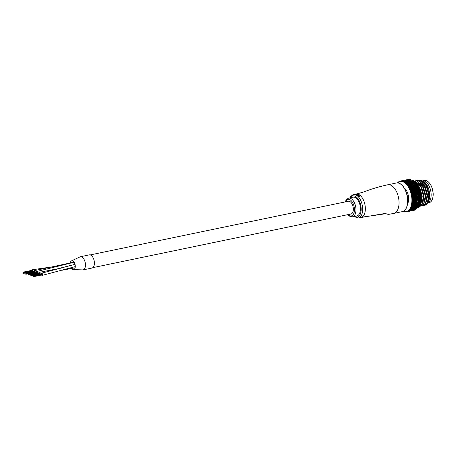 <?xml version="1.0" encoding="UTF-8"?>
<svg xmlns="http://www.w3.org/2000/svg" width="456" height="456" viewBox="0 0 456 456"><rect width="100%" height="100%" fill="white"/><g stroke="black" fill="none" stroke-linecap="round" stroke-linejoin="round"><path stroke-width="0.68" d="M35.175 272.329A1.14 0.616 -101.7 0 0 35.197 272.027A1.14 0.616 -101.7 0 0 34.32 270.664A1.14 0.616 -101.7 0 0 33.926 271.246M37.626 273.161A1.14 0.616 -101.7 0 0 37.643 272.836A1.14 0.616 -101.7 0 0 36.771 271.497A1.14 0.616 -101.7 0 0 36.377 272.078M32.729 271.497A1.14 0.616 -101.7 0 0 32.746 271.16A1.14 0.616 -101.7 0 0 31.874 269.832A1.14 0.616 -101.7 0 0 31.481 270.414M71.563 268.487A4.509 2.428 -101.7 0 0 73.171 269.61L83.038 269.906A6.72 3.619 -101.7 0 0 85.443 264.269A6.72 3.619 -101.7 0 0 80.302 256.751A6.72 3.619 -101.7 0 1 85.46 264.623A6.72 3.619 -101.7 0 1 83.038 269.906L91.969 268.048A6.72 3.619 -101.7 0 0 94.398 262.764A6.72 3.619 -101.7 0 0 89.233 254.893L80.302 256.751L71.375 260.952A4.509 2.428 -101.7 0 0 70.275 262.964M73.171 269.61L73.171 269.61A4.509 2.428 -101.7 0 0 75.286 266.264A4.509 2.428 -101.7 0 0 73.952 261.949A4.509 2.428 -101.7 0 0 71.375 260.952M40.071 273.999A1.14 0.616 -101.7 0 0 40.088 273.617A1.14 0.616 -101.7 0 0 39.216 272.329A1.14 0.616 -101.7 0 0 38.823 272.916M41.536 275.014A1.14 0.616 -101.7 0 0 42.129 275.395A1.14 0.616 -101.7 0 0 42.539 274.575A1.14 0.616 -101.7 0 0 41.667 273.167A1.14 0.616 -101.7 0 0 41.274 273.748M92.819 267.649L350.995 213.995A6.498 3.506 -101.7 0 0 353.343 208.882A6.498 3.506 -101.7 0 0 348.35 201.267L90.174 254.921M352.505 216.782L356.974 215.853A9.536 5.141 -101.7 0 0 360.417 208.352A9.536 5.141 -101.7 0 0 353.092 197.186L348.629 198.109A9.536 5.141 78.3 0 1 355.954 209.281A9.536 5.141 78.3 0 1 352.505 216.782L349.963 216.412L347.808 214.662M359.864 196.08L359.659 196.747L358.433 196.359L358.644 195.766M354.928 194.404L356.307 194.056M356.501 194.233L355.315 194.359M356.107 194.467L355.435 194.376M355.686 194.518L355.104 194.53M357.846 194.644L356.284 194.678L356.495 194.934M356.563 194.626L355.594 194.444L356.558 194.461L356.284 194.678M358.205 194.832L356.66 195.014L358.205 194.832M358.701 194.581L358.416 194.638M358.707 194.666L358.359 194.735M358.068 195.544L357.914 195.043L359.151 195.35L357.721 194.934L357.521 195.407L358.068 195.544L357.892 195.789L357.527 195.578L357.726 195.1M359.151 195.35L357.914 195.043L357.76 195.39M349.866 197.853L351.08 196.057L353.503 194.666A11.919 6.424 78.3 0 1 362.657 208.626A11.919 6.424 78.3 0 1 358.644 217.928L384.59 213.545L388.535 214.4L385.143 213.727M385.571 213.784L386.825 213.881M386.785 213.864L384.037 213.95A3.249 1.436 -99.5 0 0 384.59 213.545M394.434 213.271L394.93 213.169M394.064 213.345L394.44 213.385M395.289 213.089L394.383 213.528M354.46 194.501L353.725 194.615M354.278 194.347L353.503 194.666M354.454 194.33L356.307 193.937M353.263 194.604L354.107 194.421M355.309 194.188L356.495 194.068M356.489 194.769L357.84 194.478L357.19 194.393M357.185 194.222L355.594 194.444M358.199 194.661L356.655 194.849M358.41 194.473L358.701 194.495M357.721 194.934L357.527 195.578M358.638 195.59L358.427 196.183L359.653 196.565L359.858 195.903L358.638 195.59L358.433 196.359M359.659 196.747L359.858 195.903M359.647 196.12L358.826 195.749L359.647 196.12M358.638 196.137L358.826 195.749L358.638 196.137L359.459 196.359L359.642 195.937L359.459 196.359M431.142 194.227A11.377 6.133 78.3 0 1 427.591 203.005A11.377 6.133 78.3 0 0 431.142 194.227A11.377 6.133 78.3 0 0 422.854 180.838A11.377 6.133 78.3 0 1 431.142 194.227M422.068 180.764A11.919 6.424 78.3 0 1 425.095 182.605A11.919 6.424 78.3 0 1 429.66 194.701A11.919 6.424 78.3 0 1 428.828 200.515M425.095 182.605L429.626 194.752L428.817 200.549M417.85 182.691A11.919 6.424 78.3 0 1 418.465 181.921M419.896 180.924A11.919 6.424 78.3 0 1 421.635 180.69M424.838 182.349L421.002 180.257M404.324 188.043A9.536 5.141 78.3 0 1 408.661 198.326A9.536 5.141 78.3 0 1 407.601 203.826M407.744 180.941A15.059 8.122 78.3 0 1 416.693 198.371A15.059 8.122 78.3 0 1 413.655 208.894M413.569 208.979A15.059 8.122 78.3 0 1 412.999 209.441M419.634 205.371L421.675 196.696L420.802 196.878M419.463 205.753L420.278 204.755L421.897 196.65L419.212 187.08L415.496 182.622M419.235 206.454L421.84 204.43L423.459 196.325L420.774 186.755L415.234 181.357L413.968 181.123M419.343 206.431L422.068 204.385L423.681 196.279L420.996 186.709L415.456 181.306L413.911 181.072M420.107 206.18L420.911 206.106L423.63 204.06L425.248 195.955L422.564 186.384L417.018 180.981L413.957 181.072M421.019 206.083L423.852 204.014L425.471 195.909L422.786 186.339L417.24 180.935L414.835 180.81M421.897 205.81L422.695 205.736L425.414 203.69L427.033 195.584L424.348 186.014L418.802 180.61L415.747 180.701M422.809 205.713L425.642 203.638L427.255 195.538L424.57 185.968L419.03 180.565L416.624 180.439M414.361 187.422A15.709 8.47 78.3 0 1 414.481 187.678L413.809 186.892L415.735 185.318L414.31 185.073L413.848 185.461L414.641 185.598L415.102 185.204M423.681 205.439L424.479 205.365L427.204 203.313L428.822 195.214L426.138 185.643L420.592 180.24L417.531 180.331M424.576 205.342A13.002 7.011 -101.7 0 0 424.678 205.325A13.002 7.011 -101.7 0 0 425.248 205.16C427.933 203.855 429.199 200.52 429.045 195.168L426.36 185.598L420.814 180.194L418.408 180.069M412.133 185.82L411.329 185.689L410.85 186.088L411.654 186.219L412.133 185.82L412.805 186.344L414.692 190.619L415.553 193.771L416.066 197.117L416.083 201.803L415.678 202.561L415.074 202.384L414.396 202.829L415 203L415.678 202.561M419.035 198.069L419.674 198.28L420.272 197.83L419.64 197.602L417.058 198.337A15.709 8.47 78.3 0 1 417.063 198.497A15.709 8.47 78.3 0 1 417.063 198.622L417.331 198.423M413.028 199.329L413.695 199.528L414.333 199.05L413.672 198.844L411.905 199.432L413.335 198.343L412.452 198.48A15.709 8.47 78.3 0 1 412.475 198.799L412.771 198.577M404.934 211.675L404.723 211.761A15.709 8.47 78.3 0 1 404.535 211.709L403.788 211.253A15.276 8.236 -101.7 0 0 404.689 211.481L404.723 211.761M405.851 211.823L405.635 211.892A15.709 8.47 78.3 0 1 405.452 211.875L404.689 211.481A15.276 8.236 -101.7 0 0 405.572 211.544L405.635 211.892M406.752 211.801L406.53 211.852A15.709 8.47 78.3 0 1 406.353 211.875L405.572 211.544A15.276 8.236 -101.7 0 0 406.433 211.441L406.53 211.852M408.052 211.356L408.217 211.27A15.709 8.47 78.3 0 1 408.052 211.356L407.254 211.174L407.39 211.647A15.709 8.47 78.3 0 1 407.225 211.698L406.518 211.789M411.42 210.712L410.605 210.837M408.251 211.498L407.402 211.681L408.251 211.498M407.356 211.669L407.875 211.578M407.539 211.652L408.713 211.407M407.225 211.698L406.433 211.441A15.276 8.236 -101.7 0 0 407.254 211.174A15.276 8.236 -101.7 0 0 408.034 210.746L410.366 210.695L409.055 210.968M409.784 211.168L408.502 211.436M411.067 210.472L411.517 210.82A15.709 8.47 78.3 0 1 411.386 210.854A15.709 8.47 78.3 0 1 411.363 210.86L411.711 210.786M409.089 211.185L408.251 211.407L409.089 211.185M412.754 210.552L411.5 210.814L411.637 210.341L413.62 210.358L412.366 210.621L411.899 210.262L412.361 210.529A15.709 8.47 78.3 0 1 412.213 210.598M407.829 211.31L408.251 211.407M409.129 210.672L408.445 211.253M410.189 211.048L409.368 211.242L410.189 211.048M408.838 210.854L408.986 210.735A15.709 8.47 78.3 0 1 408.838 210.854L408.034 210.746L408.217 211.27M409.881 210.165L409.22 210.729M411.004 210.655L410.189 210.889L411.004 210.655M414.219 210.256L413.415 210.433L414.219 210.256M413.415 210.433L413.86 210.336M413.558 210.404L414.664 210.17M413.022 210.17L413.159 210.079A15.709 8.47 78.3 0 1 413.022 210.17L412.697 209.885L413.193 210.262L414.447 210.005L413.193 210.262M409.562 210.193L409.699 210.039A15.709 8.47 78.3 0 1 409.562 210.193L411.112 210.091L409.801 210.364M410.611 210.079L410.582 209.504L409.938 210.051M415.057 209.948L414.265 210.153L415.057 209.948M411.768 210.096L410.97 210.364L411.768 210.096M410.548 210.284L410.97 210.364M413.774 209.583L413.905 209.464A15.709 8.47 78.3 0 1 413.774 209.583L415.222 209.481L413.968 209.737M410.218 209.378L410.343 209.196A15.709 8.47 78.3 0 1 410.218 209.378L409.431 209.429L411.004 209.646L411.796 209.338L410.485 209.612M411.283 209.293L411.215 208.7L410.588 209.224M415.849 209.469L415.063 209.714L415.849 209.469M412.475 209.389L411.688 209.686L412.475 209.389M410.582 209.504L411.688 209.686M414.464 208.842L414.584 208.694A15.709 8.47 78.3 0 1 414.464 208.842L415.94 208.802L414.686 209.059M410.81 208.42L410.919 208.215A15.709 8.47 78.3 0 1 410.81 208.42L410.029 208.552L411.637 208.774L412.412 208.438L411.107 208.711M411.888 208.358L411.779 207.754L411.169 208.255M416.584 208.837L415.815 209.11L416.584 208.837M413.113 208.529L412.338 208.854L413.62 208.591L413.113 208.529L412.988 207.936L412.412 208.438M411.215 208.7L412.338 208.854M415.091 207.953L415.194 207.776A15.709 8.47 78.3 0 1 415.091 207.953L414.749 208.147L415.838 208.289L416.59 207.97L415.342 208.232M411.318 207.332L411.409 207.104A15.709 8.47 78.3 0 1 411.318 207.332L410.56 207.548L412.195 207.771L412.954 207.4L411.648 207.674M412.412 207.298L412.264 206.688L411.671 207.155M416.094 207.907L415.963 207.315L415.41 207.811M417.257 208.05L416.499 208.358L417.257 208.05M413.672 207.526L412.919 207.885L414.202 207.617L413.672 207.526L413.512 206.927L412.954 207.4M412.195 207.771L412.919 207.885M418.551 207.508L418.46 207.64A15.709 8.47 -101.7 0 0 418.551 207.508L419.041 206.682A15.709 8.47 -101.7 0 0 419.127 206.528L419.548 205.593A15.709 8.47 -101.7 0 0 419.617 205.422L419.97 204.379A15.709 8.47 -101.7 0 0 420.027 204.191L420.295 203.325A15.276 8.236 78.3 0 1 419.942 204.556A15.276 8.236 78.3 0 1 419.759 205.052A15.276 8.236 78.3 0 1 419.708 205.189M415.638 206.927L415.729 206.728A15.709 8.47 78.3 0 1 415.638 206.927L415.319 207.189L416.436 207.349L417.172 207.001L415.918 207.258M411.739 206.129L411.814 205.873A15.709 8.47 78.3 0 1 411.739 206.129L411.004 206.42L412.674 206.631L413.415 206.237L412.104 206.517M412.851 206.112L412.669 205.502L412.087 205.935M416.653 206.91L416.493 206.306L415.952 206.773M417.856 207.121L417.115 207.457L418.363 207.201L417.856 207.121L417.73 206.517L417.172 207.001M416.436 207.349L417.622 207.531M414.156 206.403L413.415 206.785L414.703 206.517L414.156 206.403L413.962 205.798L413.415 206.237M412.674 206.631L413.415 206.785M416.106 205.781L416.18 205.559A15.709 8.47 78.3 0 1 416.106 205.781L415.815 206.106L416.949 206.272L417.673 205.901L416.419 206.158M412.076 204.812L412.412 204.613L412.133 204.539A15.709 8.47 78.3 0 1 412.076 204.812L411.369 205.183L413.062 205.382L413.786 204.966L412.475 205.24M413.204 204.818L412.988 204.214L412.412 204.613M417.137 205.781L416.938 205.177L416.408 205.61M418.38 206.055L417.656 206.42L418.904 206.163L418.38 206.055L418.22 205.451L417.673 205.901M414.555 205.16L413.831 205.565L415.114 205.297L414.322 204.556L413.786 204.966M413.062 205.382L413.831 205.565M416.949 206.272L417.656 206.42M419.759 205.052L419.617 205.422A15.709 8.47 -101.7 0 0 419.617 205.417L419.548 205.593M416.482 204.516L416.545 204.277A15.709 8.47 78.3 0 1 416.482 204.516L416.22 204.904L417.388 205.08L418.089 204.681L416.835 204.938M412.321 203.41L412.646 203.199L412.361 203.119A15.709 8.47 78.3 0 1 412.321 203.41L411.643 203.849L413.364 204.031L414.065 203.593L413.467 203.427L412.76 203.872M413.467 203.427L413.216 202.84L412.646 203.199M408.034 210.746A15.276 8.236 -101.7 0 0 408.764 210.165A15.276 8.236 -101.7 0 0 409.431 209.429A15.276 8.236 -101.7 0 0 410.029 208.552A15.276 8.236 -101.7 0 0 410.56 207.548A15.276 8.236 -101.7 0 0 411.004 206.42A15.276 8.236 -101.7 0 0 411.369 205.183A15.276 8.236 -101.7 0 0 411.643 203.849L413.216 202.84L414.396 202.829M417.536 204.539L417.297 203.94L416.784 204.339M418.819 204.869L418.118 205.257L419.366 205L418.819 204.869L418.619 204.265L418.089 204.681M414.863 203.815L414.162 204.242L415.445 203.975L414.595 203.222L414.065 203.593M413.364 204.031L414.162 204.242M417.388 205.08L418.118 205.257M416.773 203.154L416.812 202.897A15.709 8.47 78.3 0 1 416.773 203.154L416.545 203.598L417.73 203.775L418.414 203.359L417.16 203.615M412.469 201.928L412.788 201.712L412.486 201.626A15.709 8.47 78.3 0 1 412.469 201.928L411.819 202.435L413.569 202.595L414.253 202.139L413.632 201.957L412.942 202.418M413.632 201.957L413.353 201.392L412.788 201.712M412.133 204.539L411.643 203.849A15.276 8.236 -101.7 0 0 411.819 202.435L413.353 201.392L415.154 201.529L415.815 201.073L415.194 200.879L414.532 201.341M417.838 203.194L417.571 202.606L417.063 202.971M419.172 203.575L418.488 203.986L419.737 203.729L418.939 202.977L418.414 203.359M415.074 202.384L414.778 201.808L414.253 202.139M413.569 202.595L414.778 201.808L415.986 201.774M417.73 203.775L418.488 203.986M419.343 202.783L420.016 202.361L419.434 202.185L418.768 202.612L419.343 202.783L418.939 202.977L420.307 203.062A15.709 8.47 -101.7 0 0 420.346 202.857L420.569 201.991A15.276 8.236 78.3 0 1 420.301 203.319L419.737 203.729M412.52 200.383L412.828 200.161L412.52 200.07A15.709 8.47 78.3 0 1 412.52 200.383L411.91 200.959L413.683 201.09L414.344 200.623L413.7 200.423L413.033 200.896M418.055 201.763L417.394 202.202L417.987 202.379L418.648 201.945L417.753 201.193L419.303 200.15L417.531 200.714L418.141 200.902L418.785 200.458M413.7 200.423L413.392 199.888L412.828 200.161M412.361 203.119L411.819 202.435A15.276 8.236 -101.7 0 0 411.91 200.959L413.392 199.888L415.216 199.99L415.855 199.523L415.211 199.323L414.572 199.791M416.812 202.897L416.624 202.344L417.394 202.202M416.773 202.207L416.687 201.888M415.194 200.879L414.863 200.332L414.344 200.623M413.683 201.09L414.863 200.332L416.072 200.258M419.434 202.185L419.167 201.598L418.648 201.945M417.987 202.379L417.571 202.606L418.768 202.612M419.548 201.347L420.204 200.908L419.6 200.714L418.95 201.159L419.548 201.347L419.167 201.598L420.569 201.991L420.546 201.655A15.709 8.47 -101.7 0 0 420.575 201.438L420.751 200.577A15.276 8.236 78.3 0 1 420.575 201.985L420.016 202.361M413.672 198.844L413.335 198.343L415.182 198.411L415.798 197.938L415.137 197.727L414.515 198.206M412.475 198.799L411.905 199.432L412.52 200.07M418.169 200.264L417.838 199.711L419.343 198.645L417.571 199.164L418.203 199.369L418.825 198.907M416.989 201.438L416.778 200.908L417.531 200.714M416.909 200.737L416.807 200.435M415.211 199.323L414.857 198.805L414.333 199.05M413.695 199.528L414.857 198.805L416.066 198.685M418.141 200.902L417.753 201.193L418.95 201.159M419.6 200.714L419.303 200.15L420.837 199.095A15.276 8.236 78.3 0 1 420.757 200.572L420.694 200.173A15.709 8.47 -101.7 0 0 420.706 199.945L420.74 198.628A15.709 8.47 -101.7 0 0 420.74 198.394L420.831 197.568A15.276 8.236 78.3 0 1 420.842 199.09L419.668 199.181L419.041 199.637L419.662 199.842L420.295 199.386M412.332 197.186L412.617 196.963L412.292 196.867A15.709 8.47 78.3 0 1 412.332 197.186L411.802 197.875L413.609 197.927L414.23 197.448L413.546 197.237L412.925 197.727M413.546 197.237L413.187 196.77L412.617 196.963M412.486 201.626L411.91 200.959A15.276 8.236 -101.7 0 0 411.905 199.432A15.276 8.236 -101.7 0 0 411.802 197.875L413.187 196.77L415.051 196.798L415.644 196.325L414.96 196.108L414.361 196.593M417.069 199.91L417.063 198.622M416.83 198.919L419.286 197.1L418.118 197.106L417.514 197.573L418.169 197.784L418.773 197.323M418.192 198.702L417.833 198.183L419.343 198.645L420.831 197.568L420.688 197.043A15.709 8.47 -101.7 0 0 420.677 196.804L420.546 195.43A15.709 8.47 -101.7 0 0 420.517 195.185L420.535 194.433A15.276 8.236 78.3 0 1 420.734 196.006A15.276 8.236 78.3 0 1 420.837 197.568L420.284 197.819M416.949 199.215L417.571 199.164M415.137 197.727L414.755 197.248L414.23 197.448M413.609 197.927L413.335 198.343L414.755 197.248L415.963 197.083M418.203 199.369L417.838 199.711L419.041 199.637M419.668 199.181L419.343 198.645L420.74 198.628M416.972 197.026L416.944 196.73A15.709 8.47 78.3 0 1 416.972 197.026L417.223 196.821M412.093 195.567L412.372 195.339L412.036 195.242A15.709 8.47 78.3 0 1 412.093 195.567L411.608 196.297L413.432 196.314L414.031 195.829L413.324 195.618L412.72 196.108M413.324 195.618L412.948 195.196L412.372 195.339M412.452 198.48L411.802 197.875A15.276 8.236 -101.7 0 0 411.608 196.297L412.948 195.196L414.823 195.179L415.399 194.701L414.692 194.49L414.116 194.968M418.118 197.106L417.73 196.627L419.138 195.533L417.941 195.493L417.365 195.96L418.038 196.177L418.619 195.709M417.058 198.337L416.892 197.647L417.514 197.573M414.96 196.108L414.555 195.67L414.031 195.829M413.432 196.314L413.187 196.77L414.555 195.67L415.758 195.464M418.169 197.784L417.833 198.183L416.79 197.87M419.64 197.602L419.286 197.1L420.728 196.006L419.514 195.994L418.927 196.468L419.588 196.678L420.181 196.211M416.778 195.407L416.733 195.111A15.709 8.47 78.3 0 1 416.778 195.407L417.023 195.202M411.762 193.96L412.03 193.732L411.688 193.64A15.709 8.47 78.3 0 1 411.762 193.96L411.323 194.729L413.153 194.695L413.734 194.21L413.011 194.005L412.429 194.49M413.011 194.005L412.03 193.732M412.292 196.867L411.608 196.297A15.276 8.236 -101.7 0 0 411.323 194.729L412.617 193.635L414.498 193.566L415.057 193.093L414.333 192.888L413.774 193.361M417.941 195.493L417.536 195.054L418.893 193.954L417.673 193.874L417.115 194.341L417.81 194.558L418.369 194.085M416.944 196.73L416.744 196.057L417.365 195.96M414.692 194.49L413.734 194.21M413.153 194.695L412.948 195.196L414.27 194.102L415.467 193.846M418.038 196.177L417.73 196.627L418.927 196.468M419.514 195.994L419.138 195.533L420.535 194.433L420.307 193.811A15.709 8.47 -101.7 0 0 420.261 193.566L420.25 192.859A15.276 8.236 78.3 0 1 420.54 194.433L419.292 194.376L418.728 194.843L419.412 195.065L419.982 194.592M416.493 193.789L416.431 193.498A15.709 8.47 78.3 0 1 416.493 193.789L416.727 193.583M411.34 192.375L411.603 192.153L411.249 192.061A15.709 8.47 78.3 0 1 411.34 192.375L410.947 193.173L412.788 193.093L413.347 192.614L412.606 192.415L412.042 192.894M412.606 192.415L411.603 192.153M412.036 195.242L411.323 194.729A15.276 8.236 -101.7 0 0 410.947 193.173L412.201 192.096L414.088 191.982L414.629 191.514L413.888 191.315L413.347 191.782M417.673 193.874L417.246 193.481L418.562 192.392L417.314 192.267L416.773 192.734L417.485 192.945L418.032 192.478M416.733 195.111L416.499 194.461L417.115 194.341M414.333 192.888L413.347 192.614M412.788 193.093L412.617 193.635L413.894 192.546L415.08 192.25M417.81 194.558L417.536 195.054L418.728 194.843M419.292 194.376L418.893 193.954L420.25 192.859L419.97 192.198A15.709 8.47 -101.7 0 0 419.913 191.959L419.548 190.619A15.709 8.47 -101.7 0 0 419.474 190.386L419.412 189.793A15.276 8.236 78.3 0 1 419.879 191.309A15.276 8.236 78.3 0 1 420.255 192.859L418.978 192.763L418.431 193.23L419.132 193.447L419.685 192.979M416.111 192.187L416.037 191.902A15.709 8.47 78.3 0 1 416.111 192.187L415.997 192.66L416.869 191.925L416.345 191.987M410.839 190.836L411.09 190.619L410.731 190.534A15.709 8.47 78.3 0 1 410.839 190.836L410.491 191.657L412.338 191.526L412.879 191.058L412.116 190.864L411.574 191.332M412.116 190.864L411.09 190.619M411.688 193.64L410.947 193.173A15.276 8.236 -101.7 0 0 410.491 191.657L411.7 190.602L413.592 190.431L414.116 189.981L413.358 189.793L412.834 190.249M417.314 192.267L416.869 191.925L418.146 190.853L416.864 190.699L416.345 191.155L417.075 191.355L417.599 190.899M416.431 193.498L416.163 192.871L416.773 192.734M413.888 191.315L412.879 191.058M412.338 191.526L412.201 192.096L413.438 191.03L414.607 190.688M417.485 192.945L417.246 193.481L418.431 193.23M418.978 192.763L418.562 192.392L419.873 191.309L418.574 191.172L418.049 191.634L418.768 191.845L419.303 191.377M415.65 190.625L415.558 190.346A15.709 8.47 78.3 0 1 415.65 190.625L415.564 191.132L416.413 190.409L415.872 190.431M410.257 189.354L410.497 189.149L410.132 189.069A15.709 8.47 78.3 0 1 410.257 189.354L409.95 190.192L411.802 190.004L412.327 189.553L411.546 189.377L411.021 189.827M411.546 189.377L410.497 189.149M411.249 192.061L410.491 191.657A15.276 8.236 -101.7 0 0 409.95 190.192L411.124 189.172L413.016 188.949L413.524 188.51L412.748 188.339L412.241 188.778M416.864 190.699L416.413 190.409L417.65 189.365L416.334 189.177L415.832 189.622L416.579 189.81L417.086 189.365M416.037 191.902L415.741 191.315L416.345 191.155M413.358 189.793L412.327 189.553M411.802 190.004L411.7 190.602L414.054 189.189M417.075 191.355L416.869 191.925L418.049 191.634M418.574 191.172L418.146 190.853L419.412 189.793L419.041 189.08A15.709 8.47 -101.7 0 0 418.956 188.852L418.454 187.604A15.709 8.47 -101.7 0 0 418.363 187.387L418.266 186.931A15.276 8.236 78.3 0 1 418.882 188.328A15.276 8.236 78.3 0 1 419.417 189.793L418.089 189.622L417.576 190.072L418.312 190.272L418.83 189.821M415.102 189.115L414.994 188.847A15.709 8.47 78.3 0 1 415.102 189.115L415.051 189.65L415.878 188.949L415.319 188.926M409.602 187.957L409.836 187.752L409.459 187.684A15.709 8.47 78.3 0 1 409.602 187.957L409.34 188.801L411.694 188.117L410.907 187.957L410.389 188.396M410.907 187.957L409.836 187.752M410.731 190.534L409.95 190.192A15.276 8.236 -101.7 0 0 409.34 188.801L410.48 187.821L412.372 187.541L412.862 187.12L412.07 186.966L411.58 187.387M416.334 189.177L415.878 188.949L417.075 187.935L415.729 187.718L415.239 188.151L416.003 188.328L416.493 187.895M415.558 190.346L415.234 189.804L415.832 189.622M412.748 188.339L411.694 188.117M411.187 188.556L411.124 189.172L413.427 187.752M416.579 189.81L416.413 190.409L417.576 190.072M418.089 189.622L417.65 189.365L418.876 188.328L417.519 188.134L417.023 188.567L417.776 188.755L418.277 188.317M408.878 186.646L409.106 186.458L408.724 186.396A15.709 8.47 78.3 0 1 408.878 186.646L408.667 187.49L410.508 187.188L410.998 186.772L410.195 186.629L409.693 187.045M410.195 186.629L409.106 186.458M410.132 189.069L409.34 188.801A15.276 8.236 -101.7 0 0 408.667 187.49L410.85 186.088M414.994 188.847L414.481 187.678M414.464 188.231L415.262 187.553L414.692 187.496M415.729 187.718L415.262 187.553L416.425 186.578L415.051 186.344L414.578 186.755L415.353 186.914L415.832 186.504M414.647 188.356L415.239 188.151M412.07 186.966L410.998 186.772M410.508 187.188L410.48 187.821L412.731 186.407M416.003 188.328L415.878 188.949L417.023 188.567M417.519 188.134L417.075 187.935L418.266 186.931L417.799 186.208A15.709 8.47 -101.7 0 0 417.69 186.002L417.588 185.62A15.276 8.236 78.3 0 1 418.272 186.931L416.875 186.715L416.396 187.137L417.166 187.308L417.65 186.886M413.791 186.322L413.66 186.088A15.709 8.47 78.3 0 1 413.791 186.322L413.809 186.892M408.097 185.444L408.325 185.267L407.938 185.221A15.709 8.47 78.3 0 1 408.097 185.444L407.932 186.276L409.762 185.923L410.24 185.524L408.941 185.803M409.425 185.41L408.325 185.267M409.459 187.684L408.667 187.49A15.276 8.236 -101.7 0 0 407.932 186.276L410.064 184.897L410.885 185.005L411.346 184.629L410.064 184.897M415.051 186.344L413.997 186.145L416.482 185.94L416.955 185.535L416.163 185.392L415.695 185.791M413.997 186.983L414.578 186.755M411.329 185.689L410.24 185.524M409.762 185.923L409.773 186.561L411.973 185.165L412.213 185.854M415.353 186.914L415.262 187.553L416.396 187.137M416.875 186.715L416.425 186.578L417.588 185.62L417.075 184.902A15.709 8.47 -101.7 0 0 416.961 184.714L416.294 183.7A15.709 8.47 -101.7 0 0 416.174 183.534L416.066 183.312A15.276 8.236 78.3 0 1 416.858 184.412A15.276 8.236 78.3 0 1 417.593 185.626L415.718 185.318L416.852 184.412L415.393 184.167L414.943 184.543L416.197 184.292M413.039 185.068L412.897 184.851A15.709 8.47 78.3 0 1 413.039 185.068L413.09 185.643L413.848 185.033L413.239 184.902M407.271 184.366L407.1 184.161A15.709 8.47 78.3 0 1 407.271 184.366L407.14 185.182L408.964 184.765L409.431 184.395L408.131 184.674M408.604 184.309L407.493 184.201M408.724 186.396L407.932 186.276A15.276 8.236 -101.7 0 0 407.14 185.182L409.231 183.831L410.058 183.91L410.514 183.563L409.231 183.831M414.31 185.073L413.848 185.033L414.954 184.161L413.518 183.905L413.062 184.27L414.322 184.013M413.66 186.088L413.278 185.706L413.848 185.461M410.537 184.526L409.431 184.395M408.964 184.765L409.009 185.404L411.164 184.03L411.443 184.714M414.641 185.598L414.584 186.242L416.425 186.578L417.799 186.208M412.235 183.928L412.082 183.734A15.709 8.47 78.3 0 1 412.235 183.928L412.321 184.503L413.062 183.933L412.429 183.774M406.404 183.415L406.228 183.244A15.709 8.47 78.3 0 1 406.404 183.415L406.313 184.201L408.12 183.734L408.582 183.392L407.276 183.671M407.744 183.335L406.621 183.266M407.938 185.221L407.14 185.182A15.276 8.236 -101.7 0 0 406.313 184.201L408.365 182.896L409.197 182.947L409.642 182.628L408.365 182.896M413.518 183.905L413.062 183.933L414.145 183.124L412.674 182.867L412.23 183.204L413.489 182.947M412.897 184.851L412.503 184.532L413.062 184.27M409.693 183.489L408.582 183.392M408.12 183.734L408.2 184.361L410.309 183.033L410.628 183.694M413.866 184.384L413.848 185.033L414.943 184.543M415.393 184.167L414.954 184.161L416.066 183.312L415.462 182.628A15.709 8.47 -101.7 0 0 415.336 182.474L415.234 182.337A15.276 8.236 78.3 0 1 416.072 183.318L414.572 183.067L414.128 183.415L415.387 183.164M411.386 182.913L411.226 182.742A15.709 8.47 78.3 0 1 411.386 182.913L411.506 183.489L412.235 182.959L411.574 182.77M405.504 182.611L405.321 182.468A15.709 8.47 78.3 0 1 405.504 182.611L405.452 183.363L407.236 182.839L407.692 182.531L406.387 182.805M406.855 182.503L405.72 182.474M407.1 184.161L406.313 184.201A15.276 8.236 -101.7 0 0 405.452 183.363L407.459 182.104L408.302 182.126L408.741 181.841L407.459 182.104M412.674 182.867L413.301 182.212L411.796 181.961L411.358 182.269L412.617 182.012M412.082 183.734L411.682 183.483L412.23 183.204M408.815 182.582L407.692 182.531M407.236 182.839L407.35 183.454L409.42 182.166L409.773 182.805M413.045 183.289L413.062 183.933L414.128 183.415M414.572 183.067L415.234 182.337L414.595 181.682A15.709 8.47 -101.7 0 0 414.464 181.551L413.695 180.878A15.709 8.47 -101.7 0 0 413.558 180.77L412.777 180.228A15.709 8.47 -101.7 0 0 412.64 180.143L412.777 180.228M410.497 182.035L410.337 181.893A15.709 8.47 78.3 0 1 410.497 182.035L410.651 182.6L411.369 182.121L410.685 181.904M404.586 181.955L404.404 181.841A15.709 8.47 78.3 0 1 404.586 181.955L404.563 182.668L406.78 181.813L405.475 182.086M405.407 181.499L404.552 181.528L405.407 181.499L405.583 182.064L404.803 181.836M411.796 181.961L412.423 181.442L410.457 181.482L411.717 181.22M411.226 182.742L410.827 182.56L411.358 182.269M413.712 182.092L413.278 182.411L414.094 182.485L414.532 182.161L413.301 182.212L414.373 181.499L412.389 181.551L413.643 181.294M407.909 181.824L406.78 181.813M406.33 182.092L406.478 182.685L408.508 181.454L408.895 182.058M412.178 182.326L412.235 182.959L413.278 182.411M414.897 181.984A15.276 8.236 78.3 0 1 414.983 182.075L414.464 181.551M414.983 182.075A15.276 8.236 78.3 0 1 415.239 182.343L414.532 182.161M409.591 181.306L409.425 181.192A15.709 8.47 78.3 0 1 409.591 181.306L409.773 181.853L410.485 181.425L409.779 181.192M403.657 181.459L403.474 181.38A15.709 8.47 78.3 0 1 403.657 181.459L403.663 182.121L404.552 181.528M404.478 181.06L403.623 181.129L404.478 181.06L404.677 181.596L403.873 181.351M410.337 181.893L409.938 181.784L410.457 181.482M406.986 181.22L407.824 181.203L406.986 181.22M405.583 182.064L406.541 181.465M411.283 181.505L411.369 182.121L412.389 181.551M412.822 181.26L413.484 180.798L411.477 180.838L412.731 180.576M412.304 180.844L412.423 181.442L413.484 180.798M408.667 180.73L408.496 180.644A15.709 8.47 78.3 0 1 408.667 180.73L408.878 181.26L410.799 180.582L409.539 180.844M402.728 181.123L402.545 181.078A15.709 8.47 78.3 0 1 402.728 181.123L402.762 181.733L403.623 181.129M403.777 181.288L402.944 181.038M411.905 180.576L410.485 181.425L410.366 180.832M406.057 180.775L406.894 180.718L406.057 180.775M405.162 181.283L405.612 180.986M407.732 180.32L407.567 180.262A15.709 8.47 78.3 0 1 407.732 180.32L407.972 180.821L409.864 180.103L408.61 180.365M401.81 180.958L401.628 180.946A15.709 8.47 78.3 0 1 401.81 180.958L401.861 181.505L403.999 180.627L402.699 180.895M402.882 181.146L402.027 180.889M410.976 180.052L411.808 180.017L410.976 180.052M405.127 180.496L405.965 180.405L405.127 180.496M406.809 180.074L406.644 180.046A15.709 8.47 78.3 0 1 406.809 180.074L407.071 180.536L408.941 179.789L407.681 180.052M400.909 180.964L400.733 180.986A15.709 8.47 78.3 0 1 400.909 180.964L400.978 181.442L401.628 180.946M402.255 180.707L403.093 180.559L402.255 180.707M410.047 179.687L410.879 179.618L410.047 179.687M404.215 180.382L405.048 180.257L404.215 180.382M405.897 179.995L405.737 180A15.709 8.47 78.3 0 1 405.897 179.995L406.176 180.422L408.023 179.641L406.763 179.903M397.507 182.896L397.564 182.799A15.709 8.47 78.3 0 1 397.706 182.645L398.276 182.104A15.709 8.47 78.3 0 1 398.43 181.984L399.051 181.568A15.709 8.47 78.3 0 1 399.211 181.477L399.296 181.813L399.872 181.192A15.709 8.47 78.3 0 1 400.043 181.14L400.26 181.1M400.881 180.958L402.072 180.696M400.904 180.941L401.747 180.764M400.043 181.14L400.117 181.545L400.733 180.986M409.123 179.493L409.955 179.39L409.123 179.493M403.326 180.439L404.153 180.28L403.326 180.439M405.737 180L405.589 180.439L405.013 180.086A15.709 8.47 78.3 0 0 404.991 180.091L405.065 180.074M404.74 180.599L404.854 180.12A15.709 8.47 78.3 0 1 404.991 180.091M406.302 179.824L407.122 179.664L406.302 179.824M400.06 181.214L400.892 181.004M405.412 180.251L405.868 179.926L405.412 180.251M408.223 179.464L409.043 179.328L408.223 179.464M402.004 180.741L403.286 180.473M405.002 180.114L406.256 179.858M407.721 179.521L408.029 179.459M404.005 211.356L403.794 211.459A15.709 8.47 78.3 0 1 403.606 211.379L403.423 211.253M413.41 180.872L413.695 180.878M407.949 179.504L408.234 179.436M414.732 210.148L414.447 210.199M410.577 211.02L410.52 211.031A15.709 8.47 78.3 0 0 410.577 211.02L410.759 210.529M411.426 210.74L411.369 210.763A15.709 8.47 78.3 0 0 411.426 210.74L411.568 210.199M412.224 210.29L412.173 210.324A15.709 8.47 78.3 0 0 412.224 210.29L412.332 209.714M412.971 209.686L412.925 209.731A15.709 8.47 78.3 0 0 412.971 209.686L413.039 209.076M413.655 208.922L413.609 208.979A15.709 8.47 78.3 0 0 413.655 208.922L413.683 208.289M408.764 210.165L408.986 210.735M414.259 207.36L414.27 208.016L413.62 208.591M409.431 209.429L409.699 210.039M414.755 206.311L414.806 206.978L414.202 207.617M410.029 208.552L410.343 209.196M415.171 205.137L415.234 205.895L414.703 206.517M413.45 207.97L410.56 207.548L410.919 208.215M415.501 203.866L415.61 204.624L415.114 205.297M413.962 206.893L411.004 206.42L411.409 207.104M415.741 202.504L415.889 203.256L415.445 203.975M414.401 205.702L411.369 205.183L411.814 205.873M411.346 184.629L411.973 185.165M410.514 183.563L411.164 184.03M409.642 182.628L410.309 183.033M408.741 181.841L409.42 182.166M407.824 181.203L408.582 181.408L407.932 181.796M407.385 181.454L407.51 182.047L408.582 181.408A15.709 8.47 78.3 0 1 408.644 181.454M405.321 182.468L404.563 182.668A15.276 8.236 -101.7 0 1 405.452 183.363L406.228 183.244M407.715 180.889A15.709 8.47 78.3 0 0 407.653 180.855L408 181.459M406.786 180.485A15.709 8.47 78.3 0 0 406.723 180.462L407.094 181.015M404.563 182.668A15.276 8.236 -101.7 0 0 403.663 182.121L404.404 181.841M405.863 180.245A15.709 8.47 78.3 0 0 405.8 180.24L406.193 180.73M403.663 182.121A15.276 8.236 -101.7 0 0 402.762 181.733L403.474 181.38M404.951 180.183A15.709 8.47 78.3 0 0 404.894 180.183L405.304 180.61M402.762 181.733A15.276 8.236 -101.7 0 0 401.861 181.505L402.545 181.078M403.936 180.308L404.438 180.656M401.861 181.505A15.276 8.236 -101.7 0 0 400.978 181.442A15.276 8.236 -101.7 0 0 400.117 181.545A15.276 8.236 -101.7 0 0 399.296 181.813A15.276 8.236 -101.7 0 0 398.515 182.24A15.276 8.236 -101.7 0 0 397.786 182.822A15.276 8.236 -101.7 0 0 397.695 182.907M428.6 201.062L427.933 202.099M412.361 210.529L412.634 210.153M413.159 210.079L413.398 209.635M413.905 209.464L414.105 208.968M414.584 208.694L414.749 208.147M415.194 207.776L415.319 207.189M415.729 206.728L415.815 206.106M416.18 205.559L416.22 204.904M416.545 204.277L416.545 203.598M409.425 181.192L409.032 181.152M408.496 180.644L408.114 180.679M407.567 180.262L407.197 180.371M406.644 180.046L406.296 180.228M406.923 180.718A15.059 8.122 78.3 0 1 407.59 180.889M405.048 180.257L405.549 180.627M405.965 180.405L406.444 180.793M406.894 180.718L407.35 181.117M413.227 208.865L412.971 209.418M412.532 209.549L412.252 210.096M411.785 210.079L411.472 210.621M403.571 211.174A15.276 8.236 -101.7 0 0 403.788 211.253L403.794 211.459M425.454 184.498L421.412 181.209L420.039 180.998M419.754 181.015L419.32 181.078M428.304 201.455L429.387 194.729L426.924 186.031L424.103 182.417M422.997 181.63L419.947 180.952M426.52 201.826L427.597 195.1L425.135 186.401L422.313 182.793M424.73 202.196L425.813 195.476L423.35 186.772L420.529 183.164M422.946 202.567L424.023 195.846L421.566 187.142L418.739 183.534M421.156 202.937L422.239 196.217L419.776 187.513L416.955 183.905M404.512 180.405L404.153 180.28M407.51 182.047L408.251 181.608M408.302 182.126L408.394 182.742L409.146 182.252M409.197 182.947L409.26 183.58L410.018 183.038M410.058 183.91L410.087 184.555L410.862 183.967M410.885 185.005L410.873 185.655L411.665 185.022M411.654 186.219L411.608 186.863L412.418 186.19M412.372 187.541L412.287 188.174L413.119 187.467M413.016 188.949L412.897 189.571L413.757 188.835M413.592 190.431L413.438 191.03L414.322 190.272M414.088 191.982L413.894 192.546L414.806 191.771M414.498 193.566L414.27 194.102L415.216 193.315M414.823 195.179L414.555 195.67L415.536 194.883M415.051 196.798L415.764 196.456M415.182 198.411L415.9 198.024M415.216 199.99L415.94 199.563M415.154 201.529L415.889 201.062M415 203L414.595 203.222L415.798 203.228M414.743 204.396L415.519 204.601M414.88 205.992L413.962 205.798L415.148 205.873M414.401 207.075L414.686 207.035M413.216 181.591L413.301 182.212L414.31 181.659M414.094 182.485L414.145 183.124L415.182 182.594M414.937 183.517L414.954 184.161L416.014 183.66M415.735 184.674L415.718 185.318L416.795 184.851M416.482 185.94L416.425 186.578L418.266 186.931M417.166 187.308L417.075 187.935L418.186 187.541M417.776 188.755L417.65 189.365L418.779 189.012M418.312 190.272L418.146 190.853L419.292 190.545M418.768 191.845L418.562 192.392L419.719 192.124M419.132 193.447L418.893 193.954L420.061 193.732M419.412 195.065L419.138 195.533L420.312 195.356M419.588 196.678L419.286 197.1L420.466 196.969M419.674 198.28L419.343 198.645L420.837 199.095M419.662 199.842L419.303 200.15L420.478 200.104M416.778 200.908L419.167 201.598L420.204 200.908M419.167 201.598L420.341 201.592M416.624 202.344L420.107 203.005M419.047 204.134L419.782 204.328M416.385 203.707L419.936 204.562L419.366 205M418.654 205.388L419.366 205.548M416.054 204.978L419.491 205.69L418.904 206.163M418.175 206.522L418.864 206.648M415.638 206.146L418.961 206.699L418.363 207.201M417.588 185.62L416.043 185.37M413.894 186.128L414.584 186.242M414.025 187.313L418.876 188.328M407.932 186.276L412.931 187.102M414.658 188.676L419.412 189.793M408.667 187.49L413.581 188.442M415.222 190.118L419.873 191.309M409.34 188.801L414.168 189.867M415.707 191.617L420.25 192.859M409.95 190.192L414.681 191.349M416.111 193.162L420.535 194.433M410.491 191.657L415.108 192.877M416.431 194.729L420.728 196.006M410.947 193.173L415.45 194.438M416.659 196.302L420.831 197.568M411.323 194.729L415.707 196.017M411.608 196.297L415.866 197.585M416.83 199.409L420.751 200.577M411.802 197.875L415.935 199.135M411.905 199.432L415.912 200.646M411.91 200.959L415.786 202.105M411.819 202.435L415.576 203.49M411.643 203.849L415.268 204.79M415.137 207.195L417.166 207.463M417.531 207.514L416.869 207.429M387.794 184.771A14.626 7.889 78.3 0 1 390.273 184.959A14.626 7.889 78.3 0 1 399.028 201.905A14.626 7.889 78.3 0 1 393.745 213.414L402.317 211.63A14.626 7.889 -101.7 0 0 407.607 200.127A14.626 7.889 -101.7 0 0 396.367 182.987L387.794 184.771C379.352 186.589 371.304 189.001 363.637 191.999L356.182 194.108M356.455 194.062A11.919 6.424 78.3 0 1 358.205 194.262A11.919 6.424 78.3 0 1 365.336 208.067A11.919 6.424 78.3 0 1 361.329 217.369A3.249 1.75 -101.7 0 1 361.249 217.392A3.249 1.75 -101.7 0 1 361.163 217.404M348.145 214.588A8.453 4.554 -101.7 0 0 354.449 209.258A8.453 4.554 -101.7 0 0 350.738 200.252A8.453 4.554 -101.7 0 0 345.5 201.86M354.871 216.292L357.082 217.045A2.166 1.168 -101.7 0 0 357.504 217.056A10.836 5.842 -101.7 0 0 361.152 208.603A10.836 5.842 -101.7 0 0 356.985 197.59A10.836 5.842 -101.7 0 0 350.379 197.75M357.504 217.056A1.083 0.912 73.2 0 0 358.644 217.928A3.249 1.75 78.3 0 1 358.564 217.945L361.249 217.392C363.837 216.68 374.86 215.483 384.037 213.95M394.166 213.568A14.626 7.889 78.3 0 1 393.591 213.442M358.017 217.905A1.083 0.872 -71.2 0 1 357.082 217.045M353.394 216.207L354.221 216.725A1.083 0.872 -71.2 0 1 353.896 216.492M433.166 193.8A11.161 6.019 78.3 0 1 432.339 199.289M424.365 180.49C429.204 180.77 432.151 185.199 433.2 193.766C433.206 198.907 431.803 201.911 428.993 202.766A11.377 6.133 -101.7 0 0 433.103 193.817A11.377 6.133 -101.7 0 0 424.365 180.49L422.809 180.815M428.817 182.343A11.161 6.019 78.3 0 1 433.16 193.737M74.094 262.149L34.32 270.664M72.578 264.947L57.941 268.704M74.146 262.228L36.771 271.497M60.494 268.236L59.189 268.379M52.161 266.874L31.874 269.827M75.109 267.803L61.976 270.277M61.52 268.048L39.216 272.329M75.28 266.6L42.129 275.395M75.029 264.32L41.667 273.167M30.723 275.173L39.655 273.321M30.808 275.601L39.74 273.742M30.694 275.926L39.632 274.067M30.335 274.677L39.267 272.819M30.58 274.763L39.518 272.905M28.221 274.352L37.204 272.483M28.363 274.763L37.295 272.91M28.249 275.093L37.181 273.235M27.884 273.845L36.822 271.987M28.135 273.931L37.067 272.072M25.775 273.52L34.759 271.651M25.912 273.931L34.844 272.072M25.804 274.255L34.736 272.403M25.439 273.007L34.371 271.155M25.69 273.093L34.622 271.24M23.376 272.671L32.313 270.818M23.467 273.098L32.399 271.24M23.353 273.423L32.285 271.565M22.988 272.175L31.926 270.317M23.239 272.26L32.171 270.402M33.168 276.011L42.1 274.153M33.254 276.433L42.191 274.575M33.145 276.758L42.077 274.905M32.781 275.51L41.713 273.657M33.032 275.595L41.963 273.742M396.367 182.987C401.542 181.573 407.658 190.91 407.795 200.024C407.829 206.591 406.005 210.455 402.317 211.63M393.745 213.414L388.734 214.366M354.221 216.725L358.564 217.945M395.375 213.072L393.556 213.454M348.629 198.109L346.44 199.46L345.163 201.928M427.551 203.068L428.993 202.766M411.586 180.77L410.816 181.226"/></g></svg>
